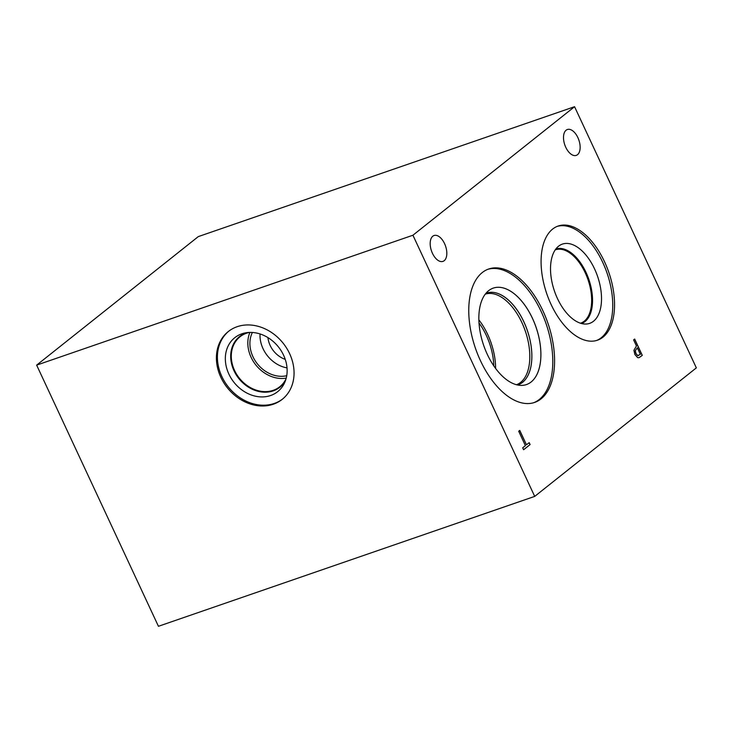 <?xml version="1.0" encoding="UTF-8"?>
<svg xmlns="http://www.w3.org/2000/svg" width="733" height="733" viewBox="0 0 733 733"><rect width="100%" height="100%" fill="white"/><g stroke="black" fill="none" stroke-linecap="round" stroke-linejoin="round"><path stroke-width="1.1" d="M637.307 347.836L635.218 350.795L635.887 353.581L637.628 355.606L640.34 354.341L637.307 347.836L635.309 350.768L635.978 353.553L637.719 355.569L638.525 355.587M637.628 355.606L638.48 355.606M637.664 357.64L634.888 354.506L633.908 350.319L636.446 345.985L633.605 339.892L634.677 339.04L642.291 355.368L639.084 357.667L637.664 357.64M642.291 355.368L639.039 357.677M634.604 339.104L642.2 355.395M574.562 106.706L412.926 235.229L534.705 496.397L158.438 626.294L36.65 365.126L198.295 236.603L574.562 106.706L696.35 367.874L534.705 496.397M480.408 360.563A70.551 38.345 -109 0 1 488.645 269.02A70.551 38.345 -109 0 1 542.933 310.856A70.551 38.345 -109 0 1 534.696 402.399A70.551 38.345 -109 0 1 480.408 360.563M552.618 229.09A60.372 32.82 -109 0 1 558.115 226.048A60.372 32.82 -109 0 1 606.832 267.059A60.372 32.82 -109 0 1 603.012 337.153A60.372 32.82 -109 0 1 597.514 340.185A60.372 32.82 -109 0 1 548.797 299.183A60.372 32.82 -109 0 1 552.618 229.09M432.433 253.27A13.68 7.44 -109 0 1 434.037 235.522A13.68 7.44 -109 0 1 444.565 243.631A13.68 7.44 -109 0 1 442.961 261.388A13.68 7.44 -109 0 1 432.433 253.27M565.757 147.269A13.68 7.44 -109 0 1 567.36 129.512A13.68 7.44 -109 0 1 577.888 137.63A13.68 7.44 -109 0 1 576.285 155.378A13.68 7.44 -109 0 1 565.757 147.269M518.698 431.261L519.77 430.408L526.477 444.794L529.189 442.64L530.096 444.574L523.6 449.741L522.693 447.808L525.405 445.655L518.698 431.261M530.096 444.574L523.582 449.705M529.116 442.705L530.005 444.601M526.477 444.794L519.697 430.463M282.691 398.972A43.32 35.706 51.5 0 1 221.87 376.533A43.32 35.706 51.5 0 1 228.778 331.169M220.862 377.33A43.32 35.706 51.5 0 1 228.275 331.563A43.32 35.706 51.5 0 1 289.599 353.608A43.32 35.706 51.5 0 1 282.187 399.375A43.32 35.706 51.5 0 1 220.862 377.33M283.589 355.23A34.469 28.413 51.5 0 1 284.67 382.608A34.469 28.413 51.5 0 1 257.494 396.58A34.469 28.413 51.5 0 1 228.888 374.114A34.469 28.413 51.5 0 1 245.161 332.929A34.469 28.413 51.5 0 1 283.589 355.23M285.476 380.61A32.371 26.69 51.5 0 1 279.85 387.253A32.371 26.69 51.5 0 1 234.019 370.779A32.371 26.69 51.5 0 1 239.563 336.575A32.371 26.69 51.5 0 1 247.296 332.59M279.859 387.253A32.371 26.69 51.5 0 1 234.029 370.779A32.371 26.69 51.5 0 1 239.563 336.575M286.062 378.769A31.931 26.315 51.5 0 1 279.777 386.74A31.931 26.315 51.5 0 1 234.578 370.495A31.931 26.315 51.5 0 1 240.039 336.759A31.931 26.315 51.5 0 1 249.229 332.443M286.236 378.091A31.931 26.315 51.5 0 1 251.117 357.347A31.931 26.315 51.5 0 1 249.926 332.416M286.731 375.699A29.613 24.409 51.5 0 1 252.949 356.714A29.613 24.409 51.5 0 1 252.363 332.47M287.024 367.893A29.613 24.409 51.5 0 1 263.046 348.688A29.613 24.409 51.5 0 1 260.032 333.955M285.238 359.372A22.833 18.829 51.5 0 1 270.156 345.454A22.833 18.829 51.5 0 1 267.939 337.601M555.193 249.907A38.776 21.074 -109 0 1 555.403 249.834A38.776 21.074 -109 0 1 585.246 272.823A38.776 21.074 -109 0 1 584.247 321.191A38.776 21.074 -109 0 1 580.719 323.143A38.776 21.074 -109 0 1 580.499 323.216M557.227 226.387A60.372 32.82 -109 0 1 605.357 268.489A60.372 32.82 -109 0 1 601.216 337.766A60.372 32.82 -109 0 1 596.616 340.478M558.528 246.233A41.918 22.787 -109 0 1 558.812 246.013A41.918 22.787 -109 0 1 594.729 269.258A41.918 22.787 -109 0 1 593.51 321.246A41.918 22.787 -109 0 1 585.749 324.05A41.918 22.787 -109 0 1 554.588 291.468A41.918 22.787 -109 0 1 558.528 246.233M555.816 249.037A39.399 21.413 -109 0 1 587.545 275.92A39.399 21.413 -109 0 1 585.016 321.567A39.399 21.413 -109 0 1 581.526 323.519A39.399 21.413 -109 0 0 584.998 321.576A39.399 21.413 -109 0 0 587.527 275.938A39.399 21.413 -109 0 0 555.816 249.037M495.618 368.415A47.902 26.031 71 0 0 487.683 334.44A47.902 26.031 71 0 0 478.86 319.881M493.776 365.822A44.905 24.409 71 0 0 486.355 335.494A44.905 24.409 71 0 0 479.006 323.051M485.246 294.162A47.902 26.031 -109 0 1 521.905 322.63A47.902 26.031 -109 0 1 516.508 384.715M517.507 384.953A48.47 26.342 71 0 0 523.848 321.842A48.47 26.342 71 0 0 485.887 293.356A48.479 26.351 -109 0 1 486.584 293.081A48.479 26.351 -109 0 1 523.884 321.833A48.479 26.351 71 0 0 486.575 293.09M518.213 384.743A48.479 26.351 71 0 0 523.866 321.833A48.479 26.351 -109 0 1 518.231 384.733A48.479 26.351 -109 0 1 517.535 384.953M526.523 384.541A50.998 27.717 71 0 0 532.479 318.36A50.998 27.717 71 0 0 493.227 288.124A50.998 27.717 71 0 0 483.67 345.38A50.998 27.717 71 0 0 526.523 384.541A50.998 27.717 71 0 0 532.46 318.369A50.998 27.717 71 0 0 493.236 288.124M533.789 402.692A70.551 38.345 71 0 0 541.137 311.47A70.551 38.345 71 0 0 487.757 269.35M412.926 235.229L36.65 365.126"/></g></svg>
